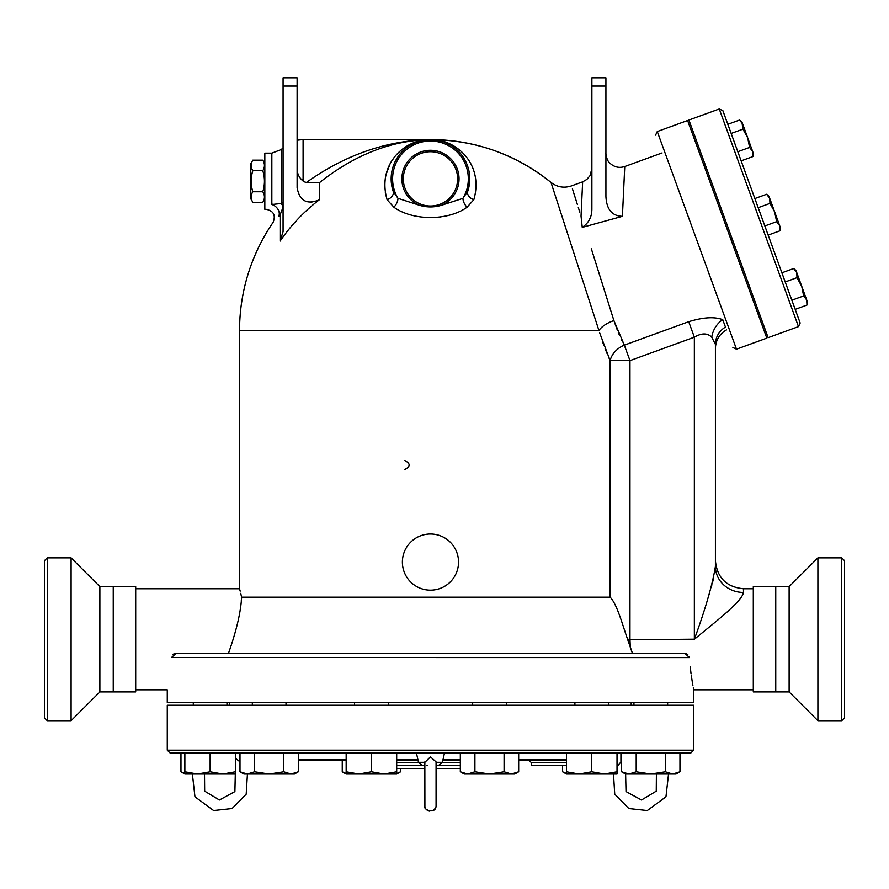 <?xml version="1.0" encoding="UTF-8"?>
<svg xmlns="http://www.w3.org/2000/svg" width="889" height="889" viewBox="0 0 889 889"><rect width="100%" height="100%" fill="white"/><g stroke="black" fill="none" stroke-linecap="round" stroke-linejoin="round"><path stroke-width="1.33" d="M47.261 720.701L71.098 720.701L99.879 691.92L113.247 691.92L113.247 586.64L99.879 586.64L71.098 557.87L47.261 557.87L44.45 560.681L44.45 717.89L47.261 720.701L47.261 557.87M99.879 691.92L99.879 586.64M71.098 720.701L71.098 557.87M789.121 586.64L789.121 691.92L775.753 691.92L775.753 586.64L789.121 586.64L817.902 557.87L817.902 720.701L841.739 720.701L841.739 557.87L817.902 557.87M841.739 720.701L844.55 717.89L844.55 560.681L841.739 557.87M789.121 691.92L817.902 720.701M404.873 469.436C410.574 466.492 410.574 463.547 404.873 460.591M402.395 562.081A28.07 28.07 0 0 1 444.5 537.767A28.07 28.07 0 0 1 444.5 586.396A28.07 28.07 0 0 1 402.395 562.081M252.832 160.153L250.787 163.676L250.787 198.769L252.832 202.292C250.631 198.78 250.631 195.269 252.832 191.757C250.631 184.734 250.631 177.711 252.832 170.688C250.631 167.176 250.631 163.665 252.832 160.153L262.788 160.153C264.989 163.665 264.989 167.176 262.788 170.688L252.832 170.688M264.833 198.769L262.788 202.292C264.989 198.78 264.989 195.269 262.788 191.757C264.989 184.734 264.989 177.711 262.788 170.688M262.788 202.292L252.832 202.292M262.788 191.757L252.832 191.757M732.38 239.385L731.058 239.863M795.966 270.456L793.666 268.522L795.966 270.456L796.744 272.567L807.49 302.104L806.968 305.071L806.712 299.993L803.645 295.937L801.722 286.28L796.989 277.657L796.744 272.567L793.666 268.522L781.887 272.801M806.712 299.993L807.49 302.104L806.968 305.071L795.188 309.361M768.941 196.202L766.64 194.269L768.941 196.202L769.718 198.325L766.64 194.269L754.861 198.558M780.464 227.862L779.942 230.818L779.697 225.739L780.464 227.862L779.942 230.818L768.163 235.107M774.708 212.027L769.963 203.403L769.718 198.325L779.697 225.739L776.619 221.683L774.708 212.027M753.439 153.608L752.916 156.575L752.672 151.486L753.439 153.608L752.916 156.575L741.137 160.853M749.594 147.43L747.682 137.784L752.672 151.486L749.594 147.43L737.814 151.719M742.693 124.071L747.682 137.784L742.937 129.149L741.915 121.949L742.693 124.071L739.615 120.015L727.835 124.304M791.866 300.215L803.645 295.937M785.209 281.946L796.989 277.657M758.184 207.693L769.963 203.403M764.84 225.973L776.619 221.683M731.158 133.439L742.937 129.149M599.608 332.742L610.143 360.623L629.968 360.623L624.322 345.132L613.91 320.585L617.399 330.319M608.476 356.845L610.143 360.623A21.058 16.447 153.3 0 1 624.322 345.132L688.886 321.629M627.59 639.28L629.968 639.28L630.29 647.37L632.457 653.315L627.59 639.28C622.267 624.145 617.133 604.342 610.143 597.175L241.619 597.175L240.719 593.319M722.768 319.684C714.556 316.551 703.21 317.217 688.719 321.696L694.353 337.187C701.632 332.875 707.433 332.886 711.756 337.231L715.412 344.354L711.756 337.231A21.058 16.869 114.2 0 1 722.768 319.684L725.457 327.074C726.824 330.83 726.824 330.83 725.457 327.074C726.824 330.83 726.824 330.83 725.457 327.074A21.058 20.269 180 0 0 715.412 344.354A21.058 20.269 180 0 1 725.457 327.074M726.48 329.897C719.39 334.042 715.701 340.231 715.412 348.432L715.412 566.415C712.567 584.34 705.544 608.632 694.353 639.28C715.401 621.778 741.915 601.764 743.482 592.441L743.482 588.751C726.435 587.084 717.079 577.728 715.412 560.681L715.412 344.354M607.309 354.1L605.12 348.677M603.775 345.121L602.775 342.387M240.174 591.129L239.83 589.763M241.619 597.175C238.908 585.951 238.908 585.951 241.619 597.175C240.841 612.032 236.463 630.746 228.473 653.315M657.271 131.539L736.492 349.177L766.829 338.131L687.608 120.493L657.271 131.539L655.593 135.128M800.156 323.007L722.868 110.647L719.268 108.969L798.478 326.607L800.156 323.007M798.478 326.607L768.14 337.653L688.931 120.015L719.268 108.969M427.22 765.573L426.464 765.273M424.853 765.618L396.694 765.618M424.864 762.317L430.465 756.872L436.077 761.895L436.077 805.712M424.853 762.317L418.497 762.317L416.43 752.983L460.324 752.983L460.324 771.774L467.614 774.041L464.236 774.041L460.324 771.774M436.066 762.317L442.422 762.317L444.5 752.983M396.694 768.418L424.853 768.418L424.853 805.623L424.853 761.906M436.077 765.618L460.324 765.618M633.946 705.255L633.946 702.443L633.946 705.255M298.348 771.774L294.437 774.041L291.059 774.041L298.348 771.774L298.348 752.983L283.758 752.983L283.758 771.774L291.059 774.041L269.178 774.041L283.758 771.774M247.286 774.041L254.587 771.774L269.178 774.041L243.908 774.041L239.997 771.774L247.286 774.041M384.059 774.041L396.694 771.774L396.694 774.041L358.789 774.041L371.424 771.774L384.059 774.041L393.305 774.041M346.165 774.041L346.165 771.774L358.789 774.041L346.165 774.041L342.254 771.774L346.165 773.519M518.676 771.774L514.764 774.041L511.386 774.041L518.676 771.774L518.676 752.983L504.085 752.983L504.085 771.774L511.386 774.041L489.495 774.041L504.085 771.774M467.614 774.041L474.915 771.774L489.495 774.041L467.614 774.041M566.482 771.774L579.117 774.041L566.482 774.041L566.482 752.983L518.676 752.983M604.387 774.041L617.022 771.774L617.022 774.041L579.117 774.041L591.752 771.774L604.387 774.041L613.499 774.041L614.732 794.177L628.834 808.534L647.303 810.535L665.961 796.8L668.528 774.041M621.611 771.774L628.912 774.041L625.523 774.041L621.611 771.774L621.611 752.983M636.202 771.774L650.792 774.041L628.912 774.041L636.202 771.774L636.202 752.983M679.963 771.774L676.051 774.041L672.673 774.041L679.963 771.774L679.963 752.983M650.792 774.041L665.372 771.774L672.673 774.041L650.792 774.041M562.581 765.618L562.581 771.774L566.482 773.519M396.694 773.519L400.606 771.774L400.606 768.418M232.018 774.041L222.772 774.041L235.407 771.774L235.407 774.041L197.502 774.041L210.137 771.774L222.772 774.041M180.967 752.983L180.967 771.774L184.868 773.519M283.758 752.983L254.587 752.983L254.587 771.774M239.997 752.983L239.997 771.774M416.43 752.983L371.424 752.983L371.424 771.774M298.348 752.983L346.165 752.983L346.165 771.774M396.694 752.983L396.694 771.774M460.324 752.983L504.085 752.983M474.915 752.983L474.915 771.774M617.022 752.983L617.022 771.774M591.752 752.983L591.752 771.774M665.372 752.983L665.372 771.774M620.933 752.983L620.933 761.851M342.254 759.995L342.254 771.774M239.308 752.983L239.308 761.206M226.984 705.255L226.984 702.443L226.984 705.255M184.868 774.041L184.868 771.774L197.502 774.041L184.868 774.041L180.967 771.774M184.868 752.983L184.868 771.774M235.407 771.774L235.407 752.983L210.137 752.983L210.137 771.774M689.397 657.527C694.576 699.787 694.576 699.787 689.397 657.527L684.852 653.315L176.078 653.315L171.521 657.527C166.343 699.787 166.343 699.787 171.521 657.527L689.408 657.593M135.695 689.82L167.276 689.82L167.276 702.443L693.653 702.443L693.653 689.82L753.305 689.82M566.482 762.806L531.533 762.806L531.533 765.618L566.482 765.618M298.348 759.995L346.165 759.995M396.694 759.995L417.986 759.995L396.694 759.995M442.944 759.995L460.324 759.995L442.944 759.995M518.676 759.995L566.482 759.995M436.077 768.418L460.324 768.418M170.077 752.983L690.842 752.983L693.653 750.172L167.276 750.172L170.077 752.983M167.276 750.172L167.276 705.255L693.653 705.255L693.653 750.172M631.19 702.443L631.19 705.255M469.748 177.633L467.758 191.268A8.423 6.079 -161.6 0 0 473.837 199.692C484.183 163.598 455.479 138.806 430.465 139.573L441.955 141.284M445.178 142.429L446.645 143.062M452.268 146.174L454.579 147.841M457.768 150.608L461.102 154.264M462.947 156.742L465.469 161.009M466.881 164.087L467.958 167.088M468.825 170.321L469.281 172.744M469.414 173.655L469.559 174.855M417.53 141.762L430.465 139.573C405.44 138.806 376.736 163.598 387.082 199.692A8.423 6.079 161.6 0 0 393.16 191.268L391.56 184.434M391.316 182.378L391.171 177.8M391.338 175.155L391.871 171.455M392.594 168.365L394.26 163.565M396.672 158.798L399.405 154.786M399.994 154.053L401.75 152.03M402.684 151.074L405.751 148.319M410.318 145.129L415.563 142.507M385.293 192.235L387.082 199.692L393.871 207.226A8.423 4.601 119.2 0 0 397.994 198.347L393.16 191.268A39.305 39.305 0 0 1 430.465 139.573A39.305 39.305 0 0 1 467.758 191.268L462.936 198.347A8.423 4.601 -119.2 0 0 467.058 207.226L473.837 199.692M397.994 198.347L419.819 205.403C426.92 207.448 434.01 207.448 441.1 205.403L462.936 198.347A37.86 37.86 0 0 0 405.973 150.008A37.86 37.86 0 0 0 397.994 198.347A37.86 37.86 0 0 1 454.957 150.008A37.86 37.86 0 0 1 462.936 198.347M393.871 207.226C412.852 220.95 448.056 220.972 467.058 207.226M467.758 191.268L469.37 184.434M469.614 182.378L469.748 177.8M469.592 175.155L469.059 171.455M468.336 168.365L466.669 163.565M464.247 158.798L461.513 154.786M460.935 154.053L459.168 152.03M458.246 151.074L455.179 148.319M450.612 145.129L445.367 142.507M443.389 141.762L430.487 139.573L418.975 141.284M440.477 217.116L438.344 217.427M384.837 188.001L384.759 185.745M384.793 183.312L385.359 177.9M385.959 174.844L390.071 163.876M392.238 160.22L394.827 156.664M398.561 152.541L402.095 149.441M406.517 146.341L411.918 143.496M413.363 142.896L430.465 139.573C475.571 140.018 515.753 154.308 551.013 182.445A190.902 190.902 0 0 0 430.465 139.573C386.848 140.373 345.388 154.742 306.072 182.69L319.318 182.778C354.8 154.63 391.849 140.229 430.465 139.573L303.093 139.573L303.093 181.034L306.072 182.69L300.604 178.667M415.741 142.429L414.274 143.062M408.662 146.174L406.351 147.841M403.15 150.608L399.828 154.264M397.983 156.742L395.449 161.009M394.049 164.087L392.971 167.088M392.105 170.321L391.638 172.744M391.504 173.655L391.371 174.855M391.182 177.633L393.16 191.268M135.695 588.751L239.563 588.751L239.563 330.475L598.93 330.475L551.013 182.445L598.93 330.475A21.058 10.524 162.1 0 1 613.91 320.585L591.352 248.831M564.993 225.562L561.248 214.005M297.115 86.044L297.115 77.81L283.08 77.81L283.08 86.044L297.115 86.044L297.115 187.701C299.615 200.97 307.016 205.003 319.318 199.803L319.318 182.778L306.072 182.69M319.318 199.803A181.289 178.533 180 0 0 280.091 241.119L283.069 231.651M239.563 330.475A190.902 190.902 0 0 1 273.045 222.483C275.957 215.338 273.645 210.937 266.1 209.293L264.833 209.293L264.833 153.152L271.845 153.152L281.235 149.541L281.235 203.503L283.08 202.459L281.235 203.503A8.423 7.145 51 0 1 283.046 207.226L280.091 214.949L280.091 241.119M278.49 216.583L278.546 216.527C271.312 224.339 271.312 224.339 278.546 216.527L280.091 214.938M430.465 151.73A27.137 27.137 0 0 1 453.968 192.446A27.137 27.137 0 0 1 406.962 192.446A27.137 27.137 0 0 1 430.465 151.73M690.186 666.506L691.064 673.873M691.275 675.44L692.909 685.752M693.287 687.853L693.476 688.897M689.397 657.471L689.264 656.704M687.819 654.437L684.975 653.326M174.111 653.771L173.122 654.415M297.115 168.465C297.093 173.522 299.082 177.711 303.093 181.034M311.739 202.592L311.15 202.603M297.259 170.71L297.17 169.877M278.546 216.527A8.423 6.19 43.3 0 0 271.845 204.514L272.979 204.17M605.92 86.044L605.92 77.81L591.885 77.81L591.885 86.044L605.92 86.044L605.92 196.447C606.542 209.393 612.043 216.027 622.411 216.338L582.251 227.384L581.039 216.105C568.438 176.189 568.438 176.189 581.039 216.105L582.651 181.845L586.873 179.411L589.996 175.7L591.885 168.666M582.295 227.373L582.251 227.384C588.707 223.05 591.918 216.905 591.885 208.937L591.885 86.044M590.307 217.616L589.007 220.461M572.405 188.757L577.339 204.381M578.328 207.515L579.772 212.104M618.311 332.553L619.566 335.442M621.622 339.854L622.722 342.043M591.363 248.876L594.508 258.877M596.563 265.411L598.297 270.889M601.62 281.457L604.631 291.025M606.831 298.037L611.488 312.872M621.278 216.572L622.411 216.338L624.756 166.521L662.072 152.941M283.08 86.044L283.08 231.34M271.845 153.152L271.845 204.514C264.289 210.782 264.289 210.782 271.845 204.514L281.235 203.503M694.387 639.18L629.968 639.791M715.412 566.415A28.07 26.025 180 0 0 743.482 592.441M707.855 598.475L709.144 594.297M711.144 587.496L711.922 584.706M712.789 581.428L713.667 577.85M714.667 573.105L715.112 570.327M113.247 691.92L135.695 691.92L135.695 586.64L113.247 586.64M241.308 600.631L241.497 598.653M775.753 691.92L753.305 691.92L753.305 586.64L775.753 586.64M610.143 360.623L610.143 597.175M629.968 639.28L629.968 360.623L694.353 337.187L694.353 639.28M396.694 762.806L418.641 762.806M442.289 762.806L460.324 762.806M298.348 753.361L346.165 753.361M396.694 753.361L416.508 753.361M444.411 753.361L460.324 753.361M518.676 753.361L566.482 753.361M566.482 759.628L518.676 759.628M460.324 759.628L443.022 759.628M417.908 759.628L396.694 759.628M346.165 759.628L298.348 759.628M419.819 205.403A28.581 28.581 0 0 1 407.718 161.554A28.581 28.581 0 0 1 453.201 161.554A28.581 28.581 0 0 1 441.1 205.403M264.833 163.676L262.788 160.153M759.406 313.639L758.084 314.117L759.406 313.639M751.716 292.525L750.405 293.014M724.691 218.283L723.379 218.761M697.676 144.029L696.354 144.507M705.355 165.132L704.032 165.61M741.915 121.949L739.615 120.015L741.915 121.949M418.497 762.317L422.608 765.618M442.422 762.317L438.31 765.618M424.853 768.418L424.909 806.456M425.164 807.479L425.431 808.112M426.931 809.979L427.753 810.535M428.442 810.857L429.776 811.19M432.976 810.646L435.454 808.19M204.514 774.041L204.67 791.154L219.416 800L234.896 791.577L235.307 774.041M235.407 758.206L239.997 761.851M247.431 774.041L246.197 794.177L232.085 808.534L213.616 810.535L194.958 796.8L192.391 774.041M424.853 805.612L424.853 805.623C422.219 809.712 436.121 814.969 436.077 805.623M656.404 774.041L656.26 791.154L641.514 800L626.023 791.577L625.623 774.041M621.611 761.206L617.022 766.574M286.014 705.255L286.014 702.443M252.332 705.255L252.332 702.443M388.271 705.255L388.271 702.443M354.578 705.255L354.578 702.443M506.341 705.255L506.341 702.443M472.659 705.255L472.659 702.443M608.598 705.255L608.598 702.443M574.905 705.255L574.905 702.443M667.639 705.255L667.639 702.443L667.639 705.255M193.291 705.255L193.291 702.443L193.291 705.255M566.482 774.041L562.581 771.774M396.694 774.041L400.606 771.774M531.533 762.806L528.722 759.995M248.631 753.361L247.231 752.983M229.74 702.443L229.74 705.255M736.492 349.177L732.892 347.499M591.885 168.654L591.885 167.888M551.013 182.445C557.236 187.19 564.071 188.346 571.505 185.901L582.651 181.845M624.756 166.521C619.466 168.232 614.699 167.276 610.465 163.665C606.354 161.209 605.531 151.586 605.92 153.33M303.093 139.573L297.115 140.218M281.235 149.541L283.08 147.885M753.305 588.751L743.482 588.751"/></g></svg>
